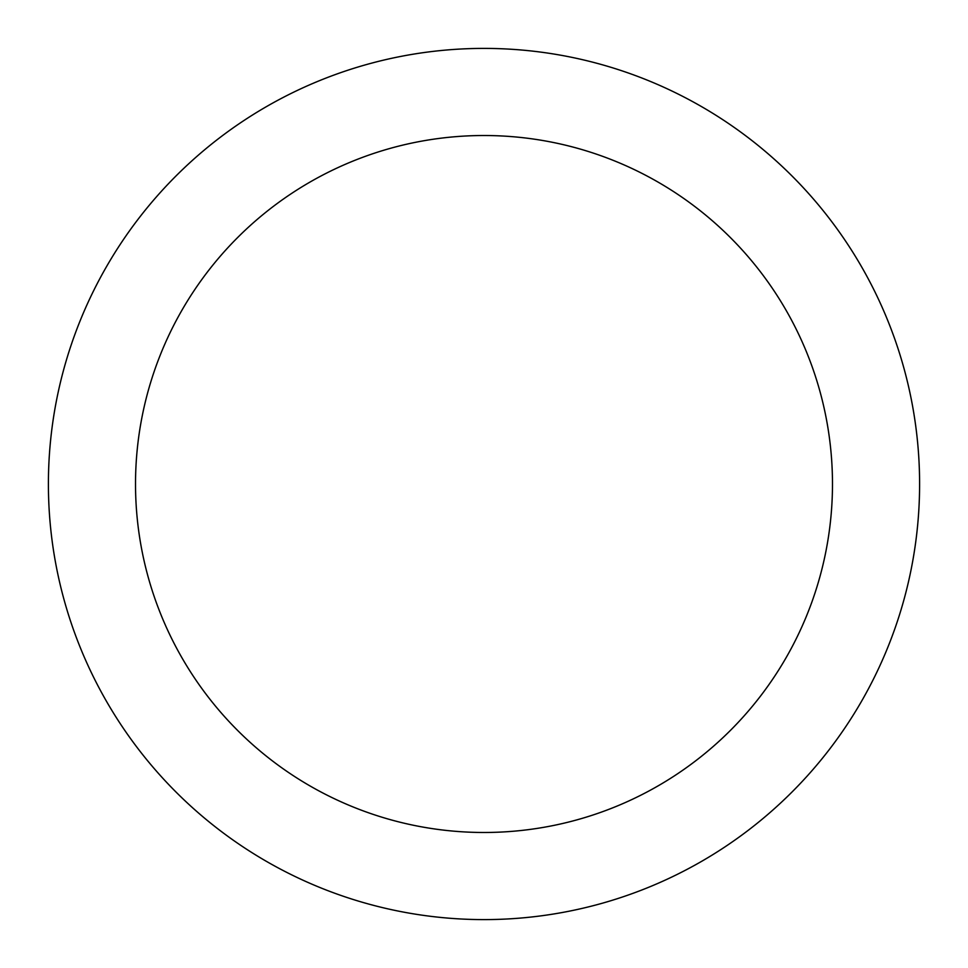 <?xml version="1.0" encoding="UTF-8"?>
<svg xmlns="http://www.w3.org/2000/svg" width="968" height="968" viewBox="0 0 968 968"><rect width="100%" height="100%" fill="white"/><g stroke="black" fill="none" stroke-linecap="round" stroke-linejoin="round"><path stroke-width="1.45" d="M484 135.52A348.48 348.48 0 0 1 832.48 484A348.48 348.48 0 0 1 484 832.48A348.48 348.48 0 0 1 135.52 484A348.48 348.48 0 0 1 484 135.52M484 48.4A435.6 435.6 0 0 1 919.6 484A435.6 435.6 0 0 1 484 919.6A435.6 435.6 0 0 1 48.4 484A435.6 435.6 0 0 1 484 48.4"/></g></svg>
